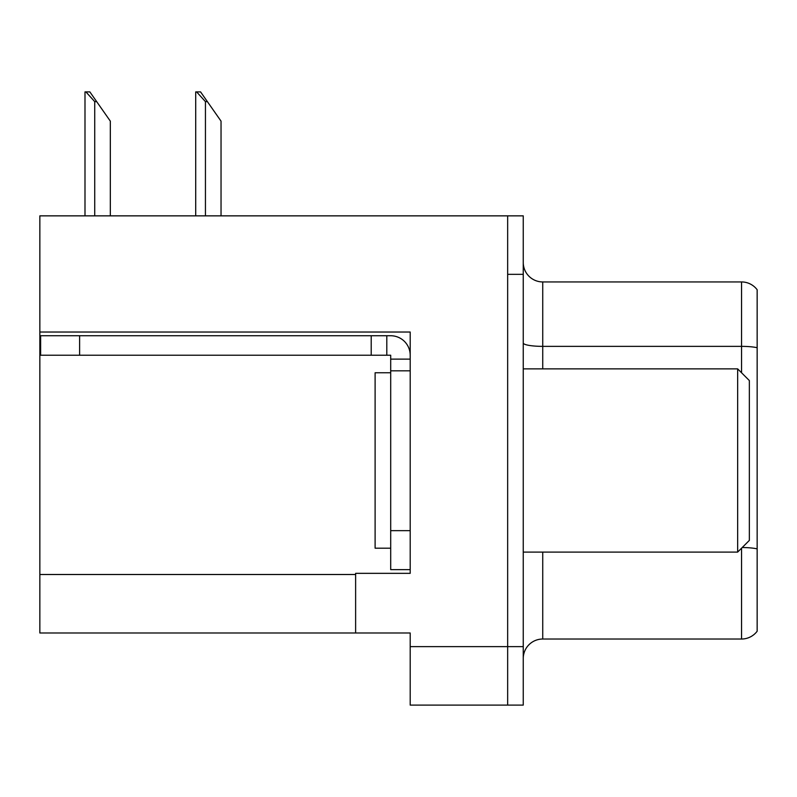 <?xml version="1.0" encoding="UTF-8"?>
<svg xmlns="http://www.w3.org/2000/svg" width="797" height="797" viewBox="0 0 797 797"><rect width="100%" height="100%" fill="white"/><g stroke="black" fill="none" stroke-linecap="round" stroke-linejoin="round"><path stroke-width="1.2" d="M410.196 370.824L410.196 530.653L390.699 530.653L390.699 569.636L410.196 569.636L410.196 530.653L410.196 573.342L355.621 573.342L355.621 632.987L39.85 632.987L39.85 332.03L410.196 332.03L410.196 370.824L390.699 370.824L390.699 355.233L371.213 355.233L371.213 335.736L390.699 335.736A19.497 19.497 0 0 1 410.196 355.243M355.621 632.987L410.196 632.987L410.196 705.106L507.659 705.106L507.659 646.636L507.659 705.106L523.25 705.106L523.25 646.636L507.659 646.636L507.659 215.857L39.85 215.857L39.85 332.03M523.25 658.521A19.497 19.497 0 0 1 542.737 639.025L741.559 639.025L741.559 548.197M507.659 215.857L523.25 215.857L523.25 274.337L507.659 274.337L507.659 646.636L410.196 646.636M757.15 289.739A19.497 19.497 0 0 0 741.559 281.939A19.497 19.497 0 0 1 757.15 289.739L757.15 631.234A19.497 19.497 0 0 1 741.559 639.025M523.25 274.337L523.25 646.636M757.15 347.721L757.15 349.076L757.15 347.721A19.497 3.387 180 0 0 741.559 346.366L741.559 281.939L542.737 281.939A19.497 19.497 0 0 1 523.25 262.442A19.497 19.497 0 0 0 542.737 281.939L542.737 368.872M196.61 91.894L200.565 91.894L207.389 101.637L205.447 101.637L196.61 91.894L195.703 91.894L195.703 215.857M221.038 215.857L221.038 121.134L207.389 101.637M85.897 91.894L89.852 91.894L96.676 101.637L94.733 101.637L85.897 91.894L84.99 91.894L84.99 215.857M110.325 215.857L110.325 121.134L96.676 101.637M79.61 355.233L79.61 335.736L40.627 335.736L40.627 355.233L371.213 355.233M79.61 335.736L371.213 335.736M390.699 569.636L410.196 569.636M386.804 355.233L386.804 335.736M410.196 359.128L390.699 359.128M390.699 530.653L390.699 370.824M390.699 372.767L375.108 372.767L375.108 548.197L390.699 548.197M737.653 552.092L749.349 540.396L749.349 380.567L737.653 368.872L737.653 552.092L523.25 552.092M523.25 368.872L737.653 368.872M39.85 574.507L355.621 574.507M542.737 552.092L542.737 639.025M741.559 372.767L741.559 346.366L542.737 346.366A19.497 3.387 0 0 1 523.25 342.979M757.15 548.874A19.497 3.387 180 0 0 742.226 547.529M205.447 215.857L205.447 101.637M94.733 215.857L94.733 101.637"/></g></svg>
